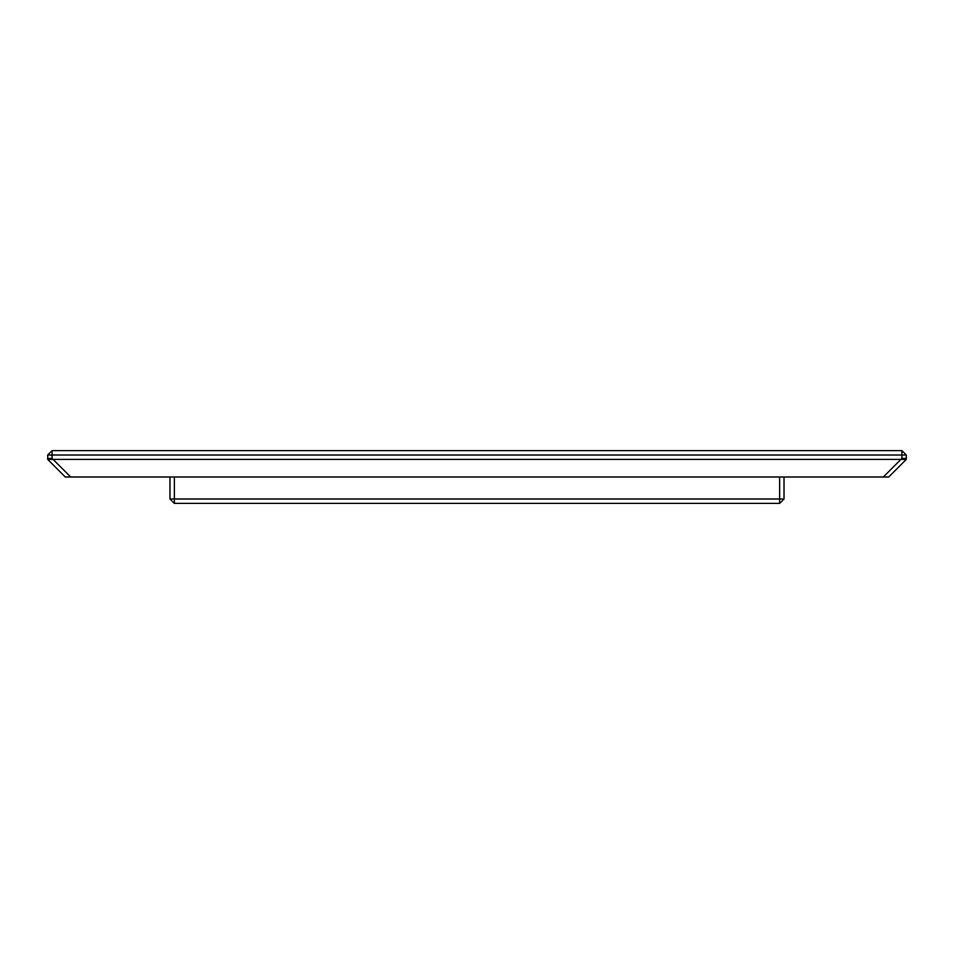 <?xml version="1.0" encoding="UTF-8"?>
<svg xmlns="http://www.w3.org/2000/svg" width="954" height="954" viewBox="0 0 954 954"><rect width="100%" height="100%" fill="white"/><g stroke="black" fill="none" stroke-linecap="round" stroke-linejoin="round"><path stroke-width="1.43" d="M901.9 458.421L901.9 455.01L52.1 455.01L52.1 458.421L53.09 459.411L900.91 459.411L883.321 477L888.711 477L906.3 459.411L906.3 458.421L901.9 458.421L900.91 459.411L906.3 459.411M70.679 477L65.289 477L47.7 459.411L53.09 459.411L70.679 477L883.321 477M47.7 459.411L47.7 458.421L52.1 458.421M901.9 450.61L906.3 455.01L901.9 455.01L901.9 450.61L52.1 450.61L52.1 455.01L47.7 455.01L47.7 458.421M906.3 455.01L906.3 458.421M52.1 450.61L47.7 455.01M779.621 503.39L779.621 498.99L784.021 498.99L779.621 503.39L174.379 503.39L169.979 498.99L169.979 477M784.021 498.99L784.021 477M169.979 498.99L174.379 498.99L174.379 477M174.379 503.39L174.379 498.99L779.621 498.99L779.621 477"/></g></svg>

